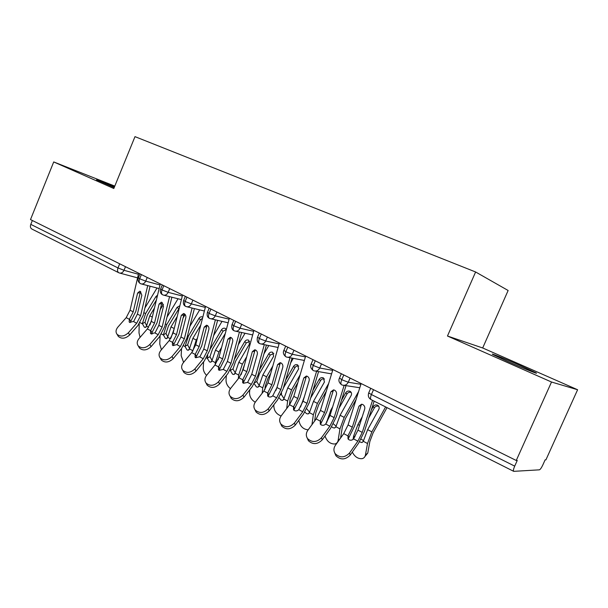 <?xml version="1.0" encoding="UTF-8"?>
<svg xmlns="http://www.w3.org/2000/svg" width="608" height="608" viewBox="0 0 608 608"><rect width="100%" height="100%" fill="white"/><g stroke="black" fill="none" stroke-linecap="round" stroke-linejoin="round"><path stroke-width="0.91" d="M114.479 186.861L96.55 179.831L114.198 187.56M508.128 361.616C524.461 368.843 541.31 375.569 535.26 372.468L520.098 365.469C504.275 358.477 487.662 351.827 493.445 354.821L508.128 361.616M577.6 389.743L545.923 459.846L545.118 459.868L542.815 464.976C541.432 467.879 540.292 469.498 539.41 469.832L513.707 471.344C513.091 470.873 513.426 469.133 514.702 466.131L517.256 460.461L516.253 460.476L551.517 382.022L577.6 389.743L482.684 347.974L508.136 290.487L475.616 271.981L134.991 136.64L113.81 188.503L53.717 161.933L30.499 219.579L516.253 460.476M114.79 186.101L53.717 161.933M118.644 272.673L31.92 229.064C30.423 228.19 30.043 226.624 30.788 224.367L32.353 220.499M482.684 347.974L447.465 336.019L551.517 382.022M447.465 336.019L475.616 271.981M350.071 378.062L348.262 382.242C346.887 384.826 344.896 385.768 342.289 385.069L341.59 384.796C340.632 384.089 340.678 382.394 341.726 379.711L343.786 374.954M321.51 363.903L319.74 368.007C318.394 370.561 316.464 371.496 313.941 370.812L313.264 370.553C312.254 369.816 312.254 368.129 313.272 365.492L315.286 360.818M293.968 350.238L292.235 354.274C290.92 356.805 289.036 357.732 286.596 357.063L285.942 356.812C284.878 356.045 284.84 354.373 285.828 351.781L287.797 347.183M267.383 337.06L265.688 341.027C264.396 343.52 262.572 344.44 260.201 343.794L259.563 343.543C258.453 342.76 258.385 341.096 259.342 338.55L261.265 334.02M241.71 324.322L240.054 328.229C238.784 330.691 237.006 331.611 234.711 330.98L234.088 330.737C232.94 329.931 232.834 328.274 233.761 325.774L235.646 321.32M216.896 312.018L215.278 315.864C214.039 318.296 212.306 319.208 210.079 318.6L209.471 318.356C208.286 317.528 208.141 315.886 209.046 313.424L210.892 309.039M192.911 300.124L191.33 303.909C190.106 306.303 188.419 307.215 186.268 306.622L185.66 306.379C184.444 305.543 184.277 303.909 185.151 301.484L186.96 297.175M169.708 288.618L168.158 292.342C166.957 294.713 165.315 295.61 163.225 295.04L162.632 294.796C161.378 293.945 161.181 292.326 162.04 289.94L163.803 285.692M140.676 283.716L140.334 283.586C139.057 282.72 138.829 281.109 139.665 278.76L141.398 274.58M361.122 383.549L348.072 424.939L343.725 433.633L335.388 445.307C333.503 448.202 333.458 451.022 335.259 453.75C339.963 458.098 344.721 457.847 349.547 452.998L350.216 455.08C345.412 459.906 340.662 460.157 335.981 455.825L334.75 452.952M348.095 435.655L348.764 437.775L354.479 426.261L361.129 405.323L358.963 406.152L361.616 404.214L362.801 404.54C364.488 405.612 365.119 407.124 364.694 409.078L357.975 430.145L353.59 438.892C352.26 440.238 350.748 440.542 349.045 439.812L348.027 438.93L347.951 435.883L352.306 427.166L348.072 424.939M372.537 400.353L362.254 432.402L357.869 441.172L349.547 452.998M358.963 406.152L352.306 427.166M350.216 455.08L358.507 443.285L364.405 431.467L374.148 401.166M348.764 437.775L348.217 439.166M361.752 404.221L361.129 405.323M352.306 452.094C354.715 456.745 357.96 458.941 362.041 458.675C363.888 458.242 365.02 457.041 365.431 455.058L367.498 443.513L371.868 431.87L385.609 406.927M387.015 407.634L373.069 432.949L369.846 441.537L367.764 453.059L364.937 456.524M378.83 406.425L378.738 406.372C376.952 405.696 375.486 406.19 374.353 407.854L368.729 418.023M361.091 439.113L363.44 440.595M353.05 439.409L353.605 436.134L357.899 424.566L362.269 416.693M371.268 410.111L373.168 406.684C374.308 405.012 375.774 404.518 377.568 405.202L378.092 405.528C379.27 406.638 379.498 407.968 378.776 409.518L367.65 429.666L363.295 441.279L361.935 442.563L359.488 441.811M332.903 369.55L320.462 410.408L316.175 418.942L307.815 430.32C305.892 433.2 305.824 435.974 307.61 438.642C312.132 442.73 316.753 442.434 321.48 437.745L322.24 439.842C317.536 444.516 312.922 444.813 308.416 440.724L307.238 438.094M320.401 420.896L321.153 423.031L326.785 411.722L333.123 391.05L330.889 391.81L333.488 389.88L334.582 390.184C336.209 391.225 336.824 392.707 336.429 394.638L330.015 415.439L325.698 424.019C324.376 425.326 322.894 425.63 321.244 424.931L320.302 424.118L320.256 421.116L324.543 412.558L320.462 410.408M344.143 385.35L334.149 417.612L329.825 426.223L321.48 437.745M330.889 391.81L324.543 412.558M322.24 439.842L330.554 428.344L336.368 416.754L346.028 385.639M321.153 423.031L320.591 424.445M333.769 389.91L333.123 391.05M305.664 356.045L293.801 396.378L289.568 404.753L281.2 415.857C279.247 418.707 279.148 421.435 280.911 424.034C285.266 427.903 289.758 427.568 294.394 423.024L295.237 425.136C290.624 429.666 286.14 430 281.8 426.14L280.676 423.7M293.656 406.638L294.492 408.789L300.048 397.685L306.09 377.272L303.795 377.971L306.341 376.048L307.352 376.337C308.925 377.348 309.518 378.799 309.138 380.699L303.027 401.234L298.771 409.663C297.456 410.94 295.997 411.244 294.409 410.56L293.535 409.815L293.512 406.858L297.745 398.453L293.801 396.378M316.608 371.275L307.017 403.332L302.754 411.783L294.394 423.024M303.795 377.971L297.745 398.453M295.237 425.136L303.567 413.926L309.297 402.542L318.577 371.617M294.492 408.789L293.907 410.218M306.744 376.109L306.09 377.272M279.353 342.996L268.037 382.82L263.864 391.05L255.489 401.88C253.506 404.708 253.384 407.39 255.124 409.929C259.32 413.584 263.69 413.212 268.234 408.812L269.154 410.932C264.624 415.325 260.27 415.697 256.082 412.042L255.003 409.769M267.824 392.874L268.736 395.025L274.208 384.119L279.976 363.964L277.628 364.602L280.113 362.687L281.048 362.961C282.568 363.934 283.146 365.362 282.788 367.24L276.959 387.516L272.756 395.793C271.449 397.039 270.02 397.336 268.478 396.682L267.664 395.998L267.672 393.08L271.852 384.826L268.037 382.82M290.008 357.717L280.812 389.538L276.61 397.845L268.234 408.812M277.628 364.602L271.852 384.826M269.154 410.932L277.491 399.996L283.153 388.816L292.045 358.112M268.736 395.025L268.128 396.462M280.622 362.786L279.976 363.964M253.931 330.387L243.132 369.717L239.02 377.804L230.637 388.375C228.631 391.172 228.479 393.809 230.189 396.279C234.232 399.745 238.496 399.342 242.964 395.071L243.952 397.206C239.499 401.47 235.258 401.873 231.222 398.407L230.181 396.272M242.85 379.559L243.831 381.725L249.227 371.009L254.737 351.105L252.328 351.682L254.76 349.775L255.626 350.033C257.1 350.983 257.663 352.382 257.321 354.228L251.758 374.254L247.608 382.386L243.42 383.268L242.66 382.637L242.698 379.764L246.818 371.655L243.132 369.717M264.298 344.645L255.482 376.215L251.34 384.37L242.964 395.071M252.328 351.682L246.818 371.655M243.952 397.206L252.297 386.536L257.876 375.546L266.41 345.078M243.831 381.725L243.208 383.146M255.375 349.919L254.737 351.105M324.999 436.027C326.944 441.393 330.212 444.045 334.795 443.992C336.642 443.582 337.752 442.358 338.132 440.336L339.956 428.876L344.181 417.392L358.614 391.499M351.226 392.494C349.509 391.871 348.095 392.365 346.993 393.976L339.006 408.249M356.144 399.357L345.466 418.509L342.35 426.983L340.571 438.049M333.366 423.829L336.011 426.094M326.329 423.13L330.691 410.339L332.682 406.782M341.43 400.444L345.724 392.776C346.849 391.142 348.278 390.648 350.018 391.301L350.497 391.605C351.652 392.677 351.865 393.984 351.135 395.519L340.108 415.264L335.897 426.717L334.552 428.017L332.85 427.682L331.656 426.732M298.84 420.288C299.957 426.14 303.073 429.324 308.172 429.841M324.558 379.035C322.924 378.526 321.586 379.035 320.545 380.57L310.635 398.096M326.291 391.263L318.797 404.563L315.78 412.916L314.632 421.048M306.751 408.796L309.518 412.072M311.95 424.696L313.348 414.732L317.429 403.408L328.654 383.511M312.945 390.389L319.2 379.339C320.31 377.735 321.708 377.241 323.388 377.872L324.436 381.991L313.492 401.356L309.419 412.65L308.096 413.964L306.508 413.645L304.866 412.049M300.489 407.056L304.426 396.53M273.912 404.7L273.805 405.635C273.965 410.719 276.397 414.17 281.101 415.994M298.779 366.039C297.228 365.628 295.959 366.145 294.971 367.604L283.396 387.965M297.859 382.569L293.01 391.081L290.092 399.312L289.393 404.989M280.714 394.873L281.329 394.448L283.906 398.506M286.702 408.553L287.622 401.06L291.574 389.895L300.109 374.916M285.669 380.129L293.558 366.35C294.652 364.77 296.02 364.283 297.646 364.891L298.619 368.912L287.766 387.904L283.83 399.046L282.53 400.368L281.048 400.064L279.064 397.738M290.662 362.908L293.276 358.34M281.329 394.448L281.572 393.095M275.895 390.45L277.05 387.19M249.797 389.728L249.523 392.54C249.554 396.728 251.461 399.95 255.246 402.215M273.843 353.468L270.233 355.064L259.54 373.57L256.751 381.664L259.137 385.366M270.689 373.494L268.075 378.039L265.248 386.164L264.875 389.637M262.17 393.239L262.74 387.836L266.57 376.823L272.84 365.94M259.487 369.786L268.744 353.78C269.83 352.23 271.16 351.743 272.741 352.328L273.638 356.258L262.884 374.9L259.069 385.89L257.792 387.22L256.409 386.931L254.25 383.716M263.925 353.94L268.774 345.564M229.353 318.197L219.04 357.033L214.981 364.982L206.606 375.311C204.569 378.077 204.394 380.669 206.074 383.078C209.98 386.369 214.13 385.936 218.523 381.786L219.579 383.937C215.202 388.079 211.067 388.504 207.176 385.214L206.211 383.336M218.69 366.685L219.739 368.858L225.059 358.325L230.318 338.664L227.871 339.188L230.242 337.288L231.048 337.531C232.469 338.451 233.016 339.826 232.697 341.65L227.384 361.426L223.296 369.421L219.184 370.295L218.477 369.71L218.546 366.882L222.604 358.91L219.04 357.033M239.438 332.021L230.987 363.326L226.898 371.336L218.523 381.786M227.871 339.188L222.604 358.91M219.579 383.937L227.924 373.51L233.426 362.718L241.612 332.5M219.739 368.858L219.108 370.249M230.941 337.478L230.318 338.664M226.374 375.448L226.016 379.863C225.986 383.321 227.453 386.255 230.424 388.656M249.706 341.316L246.278 342.92L235.676 361.091L232.97 369.071L235.167 372.643M244.652 364.184L241.087 374.68M238.336 378.655L238.655 375.037L242.364 364.169L246.704 356.729M234.316 359.442L244.728 341.612C245.799 340.085 247.106 339.606 248.634 340.176L249.47 344.014L238.807 362.307L235.106 373.152L233.86 374.498L232.56 374.216L230.424 370.66L230.523 369.672M238.275 344.797L245.032 333.252M205.572 306.402L195.723 344.766L191.718 352.579L183.35 362.672C181.29 365.408 181.085 367.946 182.742 370.295C186.512 373.426 190.562 372.97 194.887 368.942L196.004 371.1C191.695 375.121 187.659 375.569 183.897 372.446L183.008 370.796M195.312 354.221L196.422 356.402L201.674 346.043L206.697 326.625L204.204 327.096L206.515 325.212L207.275 325.44C208.643 326.336 209.182 327.682 208.871 329.483L203.802 349.015L199.933 356.683L195.73 357.74L195.069 357.192L195.168 354.418L199.173 346.583L195.723 344.766M215.384 319.831L207.29 350.854L203.254 358.728L194.887 368.942M204.204 327.096L199.173 346.583M196.004 371.1L204.341 360.909L209.768 350.299L217.611 320.348M196.422 356.402L195.776 357.762M207.298 325.455L206.697 326.625M203.619 361.783L203.239 367.582C203.194 370.432 204.296 373.031 206.56 375.372M210.011 349.38L221.464 329.825C222.528 328.328 223.805 327.856 225.287 328.396L226.336 329.551L223.075 331.155L212.564 349L209.95 356.668L211.949 360.316M219.541 355.171L218.067 359.845M215.194 364.716L215.346 362.649L218.941 351.926L221.601 347.388M225.31 333.427L215.49 350.124L211.903 360.818L210.687 362.17L209.471 361.912L207.366 358.408L207.769 355.574M213.628 335.57L222.011 321.366M182.552 294.986L173.143 332.888L169.191 340.571L160.831 350.436C158.756 353.142 158.528 355.634 160.155 357.922C163.795 360.894 167.747 360.422 172.003 356.501L173.174 358.667C168.933 362.581 164.996 363.044 161.363 360.073L160.542 358.621M172.68 342.16L173.842 344.341L179.018 334.157L183.821 314.967L181.29 315.392L183.548 313.515L184.254 313.736C185.584 314.602 186.101 315.924 185.812 317.703L180.964 336.999L177.148 344.538L173.029 345.587L172.406 345.078L172.528 342.35L176.487 334.643L173.143 332.888M192.105 308.043L184.346 338.778L180.363 346.522L172.003 356.501M181.29 315.392L176.487 334.643M173.174 358.667L181.503 348.711L186.869 338.276L194.385 308.59M173.842 344.341L173.189 345.663M184.399 313.812L183.821 314.967M181.526 348.688L181.169 355.672L183.578 362.391M202.54 318.22L200.587 319.755L190.167 337.288L187.629 344.85L189.46 348.361M207.336 325.47L206.735 326.481M192.721 351.257L196.24 340.062L197.463 338.01M200.792 325.022L192.896 338.314L189.422 348.87L188.229 350.231L187.097 349.98L185.022 346.537L188.465 335.996L198.93 318.41C199.979 316.935 201.225 316.464 202.662 316.988L202.829 317.087M189.894 326.321L199.69 309.875M160.261 283.936L151.27 321.374L147.364 328.928L139.019 338.58C136.922 341.248 136.671 343.702 138.267 345.929C141.793 348.764 145.646 348.278 149.842 344.462L151.073 346.628C146.893 350.436 143.047 350.922 139.528 348.088L138.776 346.803M150.754 330.471L151.962 332.66L157.077 322.635L161.667 303.673L159.098 304.053L161.302 302.191L161.956 302.396L163.484 306.295L158.848 325.364L155.078 332.781L151.035 333.815L150.45 333.336L150.602 330.653L154.508 323.076L151.27 321.374M169.556 296.636L162.123 327.081L158.194 334.704L149.842 344.462M159.098 304.053L154.508 323.076M151.073 346.628L159.387 336.893L164.677 326.625L171.882 297.221M151.962 332.66L151.308 333.936M162.207 302.541L161.667 303.673M160.064 336.057L159.767 344.128L161.432 349.729M179.314 308.028L168.454 325.934L165.992 333.397L167.664 336.764M185.166 314.511L183.054 318.03M177.209 316.51L171.008 326.868L167.626 337.288L166.47 338.656L165.399 338.413L163.37 334.818L166.706 324.619L177.08 307.336L179.892 305.71M170.924 338.154L174.2 328.639M167.01 317.102L178.03 298.771M138.662 273.22L130.066 310.209L126.206 317.65L117.884 327.089C115.771 329.726 115.497 332.135 117.055 334.301C120.468 337.014 124.237 336.505 128.372 332.789L129.648 334.962C125.529 338.671 121.767 339.173 118.37 336.467L117.678 335.327M129.496 319.139L130.758 321.328L135.804 311.471L140.19 292.729L137.59 293.071L139.741 291.217L140.357 291.407L141.839 295.237L137.408 314.078L133.692 321.381L129.717 322.4L129.17 321.959L129.344 319.322L133.205 311.866L130.066 310.209M147.714 285.593L140.585 315.75L136.701 323.243L128.372 332.789M137.59 293.071L133.205 311.866M129.648 334.962L137.948 325.44L143.176 315.339L150.077 286.208M130.758 321.328L130.097 322.559M140.699 291.627L140.19 292.729M139.217 323.844L139.004 332.926L140.068 337.372M156.385 300.056L147.402 314.921L145 322.286L146.528 325.508M163.415 304.281L160.246 309.533M152.076 332.523L152.023 334.088M154.493 307.967L149.773 315.772L146.498 326.063L145.365 327.431L144.362 327.203L142.356 323.654L145.601 313.591L155.891 296.605L157.563 295.169M149.94 325.022L151.643 319.8M144.924 307.952L157.008 288.017M373.517 389.69L371.404 394.539L514.702 466.131M370.72 388.307L368.706 392.928L371.404 394.539C370.295 397.328 370.226 399.038 371.176 399.669L513.608 471.291M30.788 224.367L117.998 267.938L119.692 263.819M119.092 272.863L118.849 272.779C117.45 271.951 117.169 270.332 117.998 267.938L124.002 270.302L138.419 274.254M339.515 377.956L341.726 379.711L348.262 382.242L360.894 384.279M371.176 399.669C368.6 398.149 367.779 395.899 368.706 392.928L368.858 392.578M311.212 363.865L313.272 365.492L319.74 368.007L332.66 370.348M283.913 350.261L285.828 351.781L292.235 354.274L305.414 356.896M257.564 337.136L259.342 338.55L265.688 341.027L279.102 343.892M232.104 324.452L233.761 325.774L240.054 328.229L253.673 331.322M207.503 312.193L209.046 313.424L215.278 315.864L229.094 319.162M183.707 300.337L185.151 301.484L191.33 303.909L205.322 307.39M160.687 288.861L162.04 289.94L168.158 292.342L182.301 295.997M147.242 277.476L145.722 281.147L160.018 284.954M125.491 266.692L124.002 270.302C122.854 272.612 121.288 273.501 119.32 272.962L118.849 272.779M140.44 283.632L140.919 283.822C142.948 284.377 144.552 283.48 145.722 281.147L139.665 278.76L138.396 277.75M362.254 432.402L357.975 430.145M347.951 435.883L343.725 433.633M357.869 441.172L353.59 438.892M365.431 455.058L367.764 453.059M363.295 441.279L367.498 443.513M353.605 436.134L354.935 436.833M367.65 429.666L371.868 431.87M357.899 424.566L359.488 425.395M374.353 407.854L373.168 406.684M334.149 417.612L330.015 415.439M320.256 421.116L316.175 418.942M329.825 426.223L325.698 424.019M307.017 403.332L303.027 401.234M293.512 406.858L289.568 404.753M302.754 411.783L298.771 409.663M280.812 389.538L276.959 387.516M267.672 393.08L263.864 391.05M276.61 397.845L272.756 395.793M255.482 376.215L251.758 374.254M242.698 379.764L239.02 377.804M251.34 384.37L247.608 382.386M338.132 440.336L340.024 438.809M335.897 426.717L339.956 428.876M326.534 421.747L327.036 422.013M340.108 415.264L344.181 417.392M330.691 410.339L331.466 410.75M346.993 393.976L345.724 392.776M309.419 412.65L313.348 414.732M313.492 401.356L317.429 403.408M320.545 380.57L319.2 379.339M283.83 399.046L287.622 401.06M287.766 387.904L291.574 389.895M294.971 367.604L293.558 366.35M259.069 385.89L262.74 387.836M262.884 374.9L266.57 376.823M270.233 355.064L268.744 353.78M254.858 382.698L256.766 381.444M230.987 363.326L227.384 361.426M218.546 366.882L214.981 364.982M226.898 371.336L223.296 369.421M235.106 373.152L238.655 375.037M238.807 362.307L242.364 364.169M246.278 342.92L244.728 341.612M230.432 370.447L232.986 368.858M207.29 350.854L203.802 349.015M195.168 354.418L191.718 352.579M203.254 358.728L199.766 356.873M211.903 360.818L215.346 362.649M206.462 357.93L207.366 358.408M215.49 350.124L218.941 351.926M210.497 347.518L210.915 347.73M223.075 331.155L221.464 329.825M207.374 358.196L209.95 356.668M184.346 338.778L180.964 336.999M172.528 342.35L169.191 340.571M180.363 346.522L176.981 344.721M189.422 348.87L192.751 350.641M183.616 345.785L185.022 346.537M192.896 338.314L196.24 340.062M187.56 335.525L188.465 335.996M200.587 319.755L198.93 318.41M185.03 346.324L187.629 344.85M162.123 327.081L158.848 325.364M150.602 330.653L147.364 328.928M158.194 334.704L154.918 332.956M167.626 337.288L170.498 338.816M161.492 334.028L163.362 335.023M171.008 326.868L174.222 328.548M165.346 323.912L166.706 324.619M178.79 308.704L177.08 307.336M163.37 334.818L165.992 333.397M140.585 315.75L137.408 314.078M129.344 319.322L126.206 317.65M136.701 323.243L133.532 321.556M146.498 326.063L148.671 327.218M140.045 322.628L142.356 323.859M149.773 315.772L152.296 317.087M143.807 312.649L145.601 313.591M157.008 297.487L155.891 296.605M142.356 323.654L145 322.286M344.044 385.335L359.799 387.744M315.461 371.078L331.588 373.874M341.59 384.796C339.059 382.698 338.322 380.532 339.37 378.29L341.339 373.738M287.926 357.322L304.365 360.46M313.264 370.553C310.802 368.592 310.08 366.464 311.083 364.169L313.014 359.685M261.379 344.037L278.076 347.487M285.942 356.812C283.533 354.92 282.819 352.83 283.792 350.55L285.684 346.134M235.76 331.208L252.685 334.932M259.563 343.543C257.465 342.646 256.758 340.602 257.45 337.402L259.297 333.047M211.014 318.812L228.137 322.787M234.088 330.737C232.005 329.787 231.306 327.78 231.998 324.702L233.814 320.408M187.097 306.827L204.387 311.015M209.471 318.356C207.396 317.353 206.705 315.377 207.404 312.428L209.182 308.195M163.978 295.23L181.404 299.615M185.66 306.379C183.616 305.383 182.932 303.445 183.616 300.557L185.356 296.377M141.603 284.004L159.152 288.572M162.632 294.796C160.596 293.77 159.919 291.863 160.596 289.066L162.313 284.947M119.936 273.129L137.583 277.864M140.334 283.586C138.267 282.226 137.59 280.349 138.32 277.947L140 273.881M335.259 453.75L335.981 455.825M378.092 405.528L378.548 406M363.227 441.484L361.935 442.563M307.61 438.642L308.416 440.724M280.911 424.034L281.8 426.14M255.124 409.929L256.082 412.042M230.189 396.279L231.222 398.407M350.497 391.605L350.884 391.985M335.776 427.052L334.552 428.017M309.259 413.098L308.096 413.964M283.617 399.608L282.53 400.368M258.826 386.544L257.792 387.22M206.074 383.078L207.176 385.214M234.825 373.89L233.86 374.498M182.742 370.295L183.897 372.446M211.584 361.631L210.687 362.17M160.155 357.922L161.363 360.073M189.08 349.752L188.229 350.231M138.267 345.929L139.528 348.088M167.261 338.223L166.47 338.656M117.055 334.301L118.37 336.467M146.11 327.043L145.365 327.431"/></g></svg>
